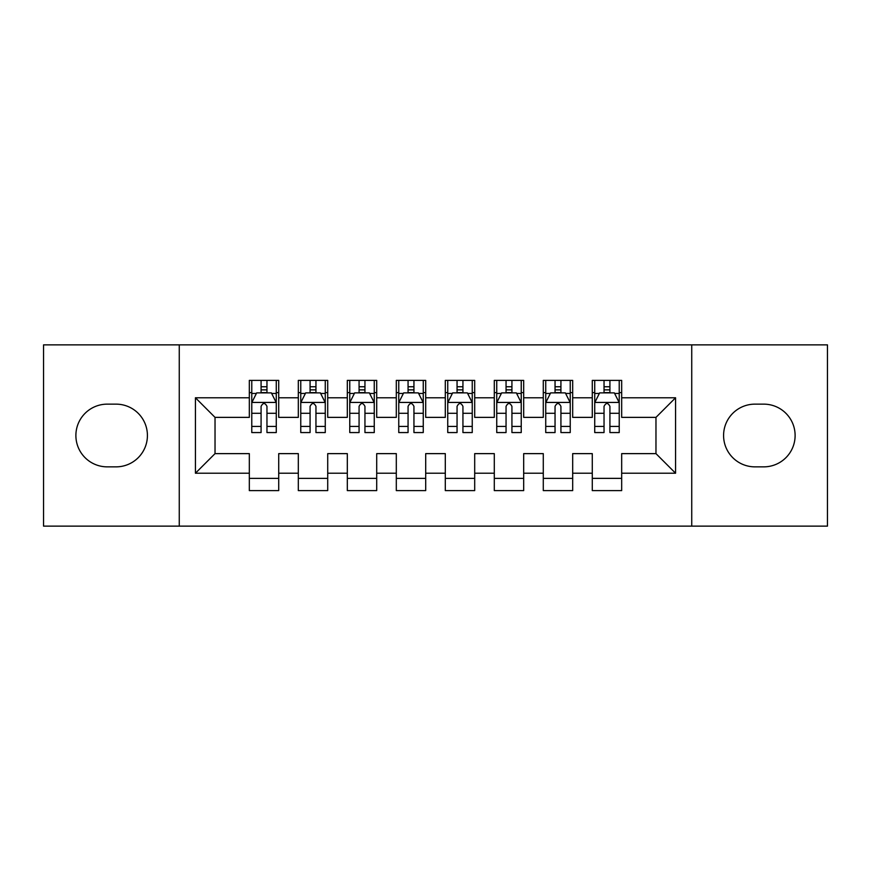 <?xml version="1.0" encoding="UTF-8"?>
<svg xmlns="http://www.w3.org/2000/svg" width="871" height="871" viewBox="0 0 871 871"><rect width="100%" height="100%" fill="white"/><g stroke="black" fill="none" stroke-linecap="round" stroke-linejoin="round"><path stroke-width="1.31" d="M691.737 526.138L827.45 526.138L827.45 344.862L691.737 344.862L691.737 526.138L179.263 526.138L179.263 344.862L43.55 344.862L43.55 526.138L179.263 526.138M691.737 344.862L179.263 344.862M195.431 473.225L195.431 397.775L249.324 397.775L249.324 417.372L215.028 417.372L215.028 453.628L195.431 473.225L249.324 473.225L249.324 490.623L278.72 490.623L278.72 473.225L298.318 473.225L298.318 490.613L327.714 490.613L327.714 473.225L347.311 473.225L347.311 490.613L376.708 490.613L376.708 473.225L396.305 473.225L396.305 490.613L425.701 490.613L425.701 473.225L445.299 473.225L445.299 490.613L474.695 490.613L474.695 473.225L494.293 473.225L494.293 490.613L523.689 490.613L523.689 473.225L543.286 473.225L543.286 490.613L572.683 490.613L572.683 473.225L592.28 473.225L592.28 490.613L621.676 490.613L621.676 453.628L655.972 453.628L655.972 417.372L621.676 417.372L621.676 397.775L675.569 397.775L675.569 473.225L621.676 473.225M621.676 397.775L621.676 380.387L592.28 380.387L592.28 397.775L572.683 397.775L572.683 380.387L543.286 380.387L543.286 397.775L523.689 397.775L523.689 380.387L494.293 380.387L494.293 397.775L474.695 397.775L474.695 380.387L445.299 380.387L445.299 397.775L425.701 397.775L425.701 380.387L396.305 380.387L396.305 397.775L376.708 397.775L376.708 380.387L347.311 380.387L347.311 397.775L327.714 397.775L327.714 380.387L298.318 380.387L298.318 397.775L278.72 397.775L278.72 380.387L249.324 380.387L249.324 397.775M572.683 473.225L572.683 453.628L592.28 453.628L592.28 473.225M675.569 397.775L655.972 417.372M523.689 473.225L523.689 453.628L543.286 453.628L543.286 473.225M592.28 397.775L592.28 417.372L572.683 417.372L572.683 397.775M474.695 473.225L474.695 453.628L494.293 453.628L494.293 473.225M543.286 397.775L543.286 417.372L523.689 417.372L523.689 397.775M425.701 473.225L425.701 453.628L445.299 453.628L445.299 473.225M494.293 397.775L494.293 417.372L474.695 417.372L474.695 397.775M376.708 473.225L376.708 453.628L396.305 453.628L396.305 473.225M445.299 397.775L445.299 417.372L425.701 417.372L425.701 397.775M327.714 473.225L327.714 453.628L347.311 453.628L347.311 473.225M396.305 397.775L396.305 417.372L376.708 417.372L376.708 397.775M278.72 473.225L278.72 453.628L298.318 453.628L298.318 473.225M347.311 397.775L347.311 417.372L327.714 417.372L327.714 397.775M215.028 453.628L249.324 453.628L249.324 473.225M298.318 397.775L298.318 417.372L278.72 417.372L278.72 397.775M592.28 392.625L594.73 392.625M619.227 392.625L621.676 392.625M543.286 392.625L545.736 392.625M570.233 392.625L572.683 392.625M494.293 392.625L496.742 392.625M521.239 392.625L523.689 392.625M445.299 392.625L447.748 392.625M472.245 392.625L474.695 392.625M396.305 392.625L398.755 392.625M423.252 392.625L425.701 392.625M347.311 392.625L349.761 392.625M374.258 392.625L376.708 392.625M298.318 392.636L300.767 392.636M325.264 392.636L327.714 392.636M249.324 392.636L251.773 392.636M276.27 392.636L278.72 392.636M249.324 478.375L278.72 478.375M298.318 478.375L327.714 478.375M347.311 478.375L376.708 478.375M396.305 478.375L425.701 478.375M445.299 478.375L474.695 478.375M494.293 478.375L523.689 478.375M543.286 478.375L572.683 478.375M592.28 478.364L621.676 478.364M195.431 397.775L215.028 417.372M655.972 453.628L675.569 473.225M107.242 404.144A31.356 31.356 0 0 0 75.886 435.5A31.356 31.356 0 0 0 107.242 466.856L116.061 466.856A31.356 31.356 0 0 0 147.417 435.5A31.356 31.356 0 0 0 116.061 404.144L107.242 404.144M763.758 466.856A31.356 31.356 0 0 0 795.114 435.5A31.356 31.356 0 0 0 763.758 404.144L754.939 404.144A31.356 31.356 0 0 0 723.583 435.5A31.356 31.356 0 0 0 754.939 466.856L763.758 466.856M266.962 386.757L261.082 386.757M276.27 426.42L266.962 426.42L266.962 432.56L276.27 432.56L276.27 402.674L271.371 392.875L256.673 392.875L251.773 402.674L251.773 432.56L261.082 432.56L261.082 426.42L251.773 426.42M251.773 402.674L251.773 380.387M276.27 402.674L276.27 380.387M261.082 392.875L261.082 380.387M266.962 380.387L266.962 392.875M266.962 426.42L266.962 406.354C265.002 402.576 263.042 402.576 261.082 406.354L261.082 426.42M266.962 392.636L261.082 392.636M315.955 386.757L310.076 386.757M325.264 426.42L315.955 426.42L315.955 432.56L325.264 432.56L325.264 402.674L320.365 392.875L305.667 392.875L300.767 402.674L300.767 432.56L310.076 432.56L310.076 426.42L300.767 426.42M300.767 402.674L300.767 380.387M325.264 402.674L325.264 380.387M310.076 392.875L310.076 380.387M315.955 380.387L315.955 392.875M315.955 426.42L315.955 406.354C313.995 402.576 312.036 402.576 310.076 406.354L310.076 426.42M315.955 392.636L310.076 392.636M364.949 386.757L359.07 386.757M374.258 426.42L364.949 426.42L364.949 432.56L374.258 432.56L374.258 402.674L369.358 392.875L354.66 392.875L349.761 402.674L349.761 432.56L359.07 432.56L359.07 426.42L349.761 426.42M349.761 402.674L349.761 380.387M374.258 402.674L374.258 380.387M359.07 392.875L359.07 380.387M364.949 380.387L364.949 392.875M364.949 426.42L364.949 406.354C362.989 402.576 361.03 402.576 359.07 406.354L359.07 426.42M364.949 392.636L359.07 392.636M413.943 386.757L408.064 386.757M423.252 426.42L413.943 426.42L413.943 432.56L423.252 432.56L423.252 402.674L418.352 392.875L403.654 392.875L398.755 402.674L398.755 432.56L408.064 432.56L408.064 426.42L398.755 426.42M398.755 402.674L398.755 380.387M423.252 402.674L423.252 380.387M408.064 392.875L408.064 380.387M413.943 380.387L413.943 392.875M413.943 426.42L413.943 406.354C411.983 402.576 410.023 402.576 408.064 406.354L408.064 426.42M413.943 392.636L408.064 392.636M462.937 386.757L457.057 386.757M472.245 426.42L462.937 426.42L462.937 432.56L472.245 432.56L472.245 402.674L467.346 392.875L452.648 392.875L447.748 402.674L447.748 432.56L457.057 432.56L457.057 426.42L447.748 426.42M447.748 402.674L447.748 380.387M472.245 402.674L472.245 380.387M457.057 392.875L457.057 380.387M462.937 380.387L462.937 392.875M462.937 426.42L462.937 406.354C460.977 402.576 459.017 402.576 457.057 406.354L457.057 426.42M462.937 392.636L457.057 392.636M511.93 386.757L506.051 386.757M521.239 426.42L511.93 426.42L511.93 432.56L521.239 432.56L521.239 402.674L516.34 392.875L501.642 392.875L496.742 402.674L496.742 432.56L506.051 432.56L506.051 426.42L496.742 426.42M496.742 402.674L496.742 380.387M521.239 402.674L521.239 380.387M506.051 392.875L506.051 380.387M511.93 380.387L511.93 392.875M511.93 426.42L511.93 406.354C509.971 402.576 508.011 402.576 506.051 406.354L506.051 426.42M511.93 392.636L506.051 392.636M560.924 386.757L555.045 386.757M570.233 426.42L560.924 426.42L560.924 432.56L570.233 432.56L570.233 402.674L565.333 392.875L550.635 392.875L545.736 402.674L545.736 432.56L555.045 432.56L555.045 426.42L545.736 426.42M545.736 402.674L545.736 380.387M570.233 402.674L570.233 380.387M555.045 392.875L555.045 380.387M560.924 380.387L560.924 392.875M560.924 426.42L560.924 406.354C558.964 402.576 557.005 402.576 555.045 406.354L555.045 426.42M560.924 392.636L555.045 392.636M609.918 386.757L604.038 386.757M619.227 426.42L609.918 426.42L609.918 432.56L619.227 432.56L619.227 402.674L614.327 392.875L599.629 392.875L594.73 402.674L594.73 432.56L604.038 432.56L604.038 426.42L594.73 426.42M594.73 402.674L594.73 380.387M619.227 402.674L619.227 380.387M604.038 392.875L604.038 380.387M609.918 380.387L609.918 392.875M609.918 426.42L609.918 406.354C607.958 402.576 605.998 402.576 604.038 406.354L604.038 426.42M609.918 392.636L604.038 392.636M276.151 402.435L251.893 402.435M251.773 393.463L256.379 393.463M271.665 393.463L276.27 393.463M261.082 413.29L251.773 413.29M276.27 413.29L266.962 413.29M266.962 389.87L261.082 389.87M325.144 402.435L300.887 402.435M300.767 393.463L305.373 393.463M320.659 393.463L325.264 393.463M310.076 413.29L300.767 413.29M325.264 413.29L315.955 413.29M315.955 389.87L310.076 389.87M374.138 402.435L349.881 402.435M349.761 393.463L354.366 393.463M369.652 393.463L374.258 393.463M359.07 413.29L349.761 413.29M374.258 413.29L364.949 413.29M364.949 389.87L359.07 389.87M423.132 402.435L398.874 402.435M398.755 393.463L403.36 393.463M418.646 393.463L423.252 393.463M408.064 413.29L398.755 413.29M423.252 413.29L413.943 413.29M413.943 389.87L408.064 389.87M472.126 402.435L447.868 402.435M447.748 393.463L452.354 393.463M467.64 393.463L472.245 393.463M457.057 413.29L447.748 413.29M472.245 413.29L462.937 413.29M462.937 389.87L457.057 389.87M521.119 402.435L496.862 402.435M496.742 393.463L501.348 393.463M516.634 393.463L521.239 393.463M506.051 413.29L496.742 413.29M521.239 413.29L511.93 413.29M511.93 389.87L506.051 389.87M570.113 402.435L545.856 402.435M545.736 393.463L550.341 393.463M565.627 393.463L570.233 393.463M555.045 413.29L545.736 413.29M570.233 413.29L560.924 413.29M560.924 389.87L555.045 389.87M619.107 402.435L594.849 402.435M594.73 393.463L599.335 393.463M614.621 393.463L619.227 393.463M604.038 413.29L594.73 413.29M619.227 413.29L609.918 413.29M609.918 389.87L604.038 389.87"/></g></svg>
